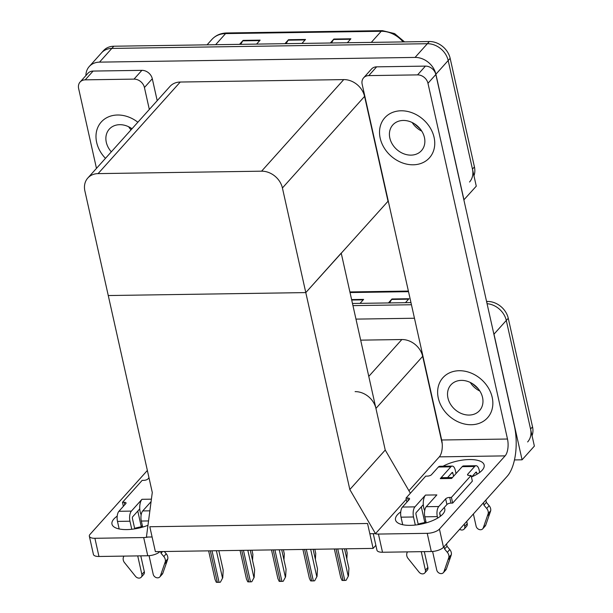<?xml version="1.0" encoding="UTF-8"?>
<svg xmlns="http://www.w3.org/2000/svg" width="613" height="613" viewBox="0 0 613 613"><rect width="100%" height="100%" fill="white"/><g stroke="black" fill="none" stroke-linecap="round" stroke-linejoin="round"><path stroke-width="0.92" d="M442.218 443.774L422.679 356.337A18.942 15.379 -138.1 0 0 401.844 339.533L360.674 340.146M349.824 489.534L375.501 533.647L369.831 533.731L367.547 523.494L149.81 526.743L155.38 551.646L373.11 548.397L367.547 523.494L149.81 526.743L152.101 536.98L146.423 537.065L152.285 492.484L108.263 295.543L305.795 292.593L282.417 187.984A18.942 15.379 -138.1 0 0 261.582 171.18L98.088 173.617A18.942 15.379 -138.1 0 0 87.805 178.031A18.942 15.379 -138.1 0 0 84.878 190.927L108.263 295.543L305.795 292.593L349.824 489.534L385.24 450.049L375.938 408.434A18.942 15.379 -138.1 0 0 355.111 391.63M493.442 332.2A18.942 15.379 41.9 0 1 493.994 334.162L522.077 459.811L534.375 446.103L506.292 320.453L530.567 429.046A18.942 15.379 41.9 0 1 527.64 441.942M522.077 459.811L514.46 459.926M487.074 303.703A18.942 15.379 41.9 0 1 506.292 320.453A18.942 15.379 41.9 0 0 487.074 303.703M352.958 305.626L411.446 304.753L352.958 305.626M355.977 319.112L414.457 318.239M373.11 548.397L375.869 545.325M388.259 201.003L305.795 292.593L341.219 253.108L385.24 450.049L410.381 493.227M375.501 533.647L406.304 499.311M85.897 75.575A18.942 15.379 41.9 0 1 89.237 66.541L101.536 52.833A18.942 15.379 41.9 0 1 111.819 48.419L427.361 43.715A18.942 15.379 41.9 0 1 448.187 60.518L476.278 186.168L463.865 199.876M89.237 66.541A18.942 15.379 41.9 0 1 99.521 62.135L415.062 57.423A18.942 15.379 41.9 0 1 435.889 74.227L463.98 199.876M387.96 201.01L364.574 96.394A18.942 15.379 -138.1 0 0 343.74 79.598L180.245 82.035A18.942 15.379 -138.1 0 0 169.962 86.448L87.805 178.031M389.569 302.914L391.646 299.428A5.05 2.214 -90.9 0 1 391.975 298.983L388.427 302.937M405.446 302.684L408.994 298.73L391.975 298.983M360.061 303.358L363.609 299.405L351.609 299.581M352.475 303.473L410.963 302.6M486.569 301.473L487.427 301.458A18.942 15.379 41.9 0 1 508.261 318.262L532.536 426.847A18.942 15.379 41.9 0 1 532.053 435.705M473.949 175.77A18.942 15.379 41.9 0 0 474.431 166.912L450.157 58.327A18.942 15.379 41.9 0 0 429.33 41.523L113.788 46.228A18.942 15.379 41.9 0 0 103.505 50.641L101.536 52.833A18.942 15.379 41.9 0 1 111.819 48.419L427.361 43.715A18.942 15.379 41.9 0 1 448.187 60.518L472.462 169.111A18.942 15.379 41.9 0 1 469.543 182.007M240.694 44.335L242.779 40.849A5.05 2.214 -90.9 0 1 243.1 40.397L239.553 44.351M256.571 44.098L260.119 40.144L243.1 40.397M331.464 42.979L333.549 39.493A5.05 2.214 -90.9 0 1 333.87 39.048L330.323 43.002M347.341 42.741L350.889 38.788L333.87 39.048M286.079 43.661L288.164 40.174A5.05 2.214 -90.9 0 1 288.485 39.722L284.938 43.676M301.956 43.423L305.504 39.47L288.485 39.722M251.951 550.206L252.885 554.382L252.533 560.343M218.841 550.704L223.201 570.19L222.749 577.798L220.381 582.181A3.157 1.218 167.4 0 1 219.071 582.327L217.37 582.35A3.157 1.218 167.4 0 1 216.282 582.243L215.017 579.415L208.627 550.849M222.749 577.798L220.381 582.181M250.273 550.229L254.625 569.722L254.173 577.323L251.813 581.706A3.157 1.218 167.4 0 1 250.495 581.852L248.794 581.883A3.157 1.218 167.4 0 1 247.713 581.768L246.441 578.948L240.058 550.382M254.173 577.323L251.813 581.706M281.696 549.761L286.056 569.255L285.604 576.856L283.244 581.239A3.157 1.218 167.4 0 1 281.926 581.385L280.225 581.415A3.157 1.218 167.4 0 1 279.145 581.3L277.873 578.48L271.49 549.915M285.604 576.856L283.244 581.239M313.128 549.294L317.48 568.78L317.036 576.389L314.668 580.772A3.157 1.218 167.4 0 1 313.358 580.917L311.657 580.94A3.157 1.218 167.4 0 1 310.569 580.833L309.297 578.005L302.914 549.447M317.036 576.389L314.668 580.772M344.56 548.827L348.912 568.312L348.46 575.921L346.1 580.304A3.157 1.218 167.4 0 1 344.782 580.45L343.081 580.473A3.157 1.218 167.4 0 1 342 580.365L340.728 577.538L334.346 548.98M348.46 575.921L346.1 580.304M283.382 549.738L284.309 553.914L283.957 559.876M314.806 549.271L315.741 553.439L315.389 559.401M346.238 548.796L347.173 552.972L346.82 558.933M421.323 506.844L424.832 522.544L425.874 521.379M418.166 524.1A25.248 9.724 167.4 0 1 424.832 522.544M444.21 507.541A25.248 9.724 167.4 0 1 444.793 508.882A25.248 9.724 167.4 0 1 410.312 525.356A25.248 9.724 167.4 0 1 395.508 519.901A25.248 9.724 167.4 0 1 400.749 511.901M380.19 138.193A29.983 24.351 -138.1 0 0 401.53 162.56A29.983 24.351 -138.1 0 0 429.46 157.817A29.983 24.351 -138.1 0 0 434.088 137.389A29.983 24.351 -138.1 0 0 412.748 113.022A29.983 24.351 -138.1 0 0 384.818 117.765A29.983 24.351 -138.1 0 0 380.19 138.193A29.983 24.351 -138.1 0 0 401.53 162.56A29.983 24.351 -138.1 0 0 429.46 157.817A29.983 24.351 -138.1 0 0 434.088 137.389A29.983 24.351 -138.1 0 0 412.748 113.022A29.983 24.351 -138.1 0 0 384.818 117.765A29.983 24.351 -138.1 0 0 380.19 138.193M438.295 398.128A29.983 24.351 -138.1 0 0 459.627 422.495A29.983 24.351 -138.1 0 0 487.565 417.752A29.983 24.351 -138.1 0 0 492.185 397.324A29.983 24.351 -138.1 0 0 470.853 372.957A29.983 24.351 -138.1 0 0 442.923 377.7A29.983 24.351 -138.1 0 0 438.295 398.128A29.983 24.351 -138.1 0 0 459.627 422.495A29.983 24.351 -138.1 0 0 487.565 417.752A29.983 24.351 -138.1 0 0 492.185 397.324A29.983 24.351 -138.1 0 0 470.853 372.957A29.983 24.351 -138.1 0 0 442.923 377.7A29.983 24.351 -138.1 0 0 438.295 398.128M439.759 512.92L440.486 516.2M368.765 75.614L417.553 74.886L425.422 66.112A9.471 7.693 41.9 0 1 435.843 74.51L514.338 425.698A37.876 16.605 89.1 0 1 507.204 476.263L443.498 547.286A9.471 3.647 167.4 0 1 431.299 551.524L427.23 533.333A9.471 3.647 -12.6 0 0 439.429 529.088L505.104 455.88L439.299 456.861A12.628 5.532 89.1 0 0 441.682 440.004L362.16 84.272A9.471 7.693 -138.1 0 1 363.624 77.82A9.471 7.693 -138.1 0 1 368.765 75.614L376.635 66.84L425.422 66.112M363.624 77.82L371.493 69.047A9.471 7.693 41.9 0 1 376.635 66.84M374.934 533.655A9.471 3.647 -12.6 0 0 378.443 534.061L382.512 552.252L431.299 551.524M382.512 552.252A9.471 3.647 167.4 0 1 376.957 550.206L373.263 533.678M378.443 534.061L427.23 533.333M443.046 466.225A25.248 9.724 167.4 0 1 468.646 459.566A25.248 9.724 167.4 0 1 484.155 465.006A25.248 9.724 167.4 0 1 471.765 476.83M408.925 490.722L439.299 456.861M441.682 440.004L507.487 439.023L427.966 83.291A9.471 7.693 -138.1 0 0 417.553 74.886M507.487 439.023A12.628 5.532 -90.9 0 1 505.104 455.88M137.787 511.081L141.289 526.774L142.331 525.617M134.63 528.329A25.248 9.724 167.4 0 1 141.289 526.774M147.971 525.295A25.248 9.724 167.4 0 1 126.776 529.586A25.248 9.724 167.4 0 1 111.972 524.13A25.248 9.724 167.4 0 1 117.206 516.131M96.655 142.423A29.983 24.351 -138.1 0 0 105.467 158.338A29.983 24.351 -138.1 0 1 96.655 142.423A29.983 24.351 -138.1 0 1 101.275 121.995A29.983 24.351 -138.1 0 0 96.655 142.423M85.222 79.843A9.471 7.693 -138.1 0 0 80.081 82.05L87.958 73.276A9.471 7.693 41.9 0 1 93.099 71.07L85.222 79.843L134.017 79.115L141.887 70.342A9.471 7.693 41.9 0 1 152.3 78.748L157.204 100.67M93.099 71.07L141.887 70.342M159.893 551.577A9.471 3.647 167.4 0 1 147.756 555.753L143.687 537.563A9.471 3.647 -12.6 0 0 148.024 537.042M147.358 470.455L90.08 534.306A9.471 3.647 -12.6 0 0 89.352 536.245A9.471 3.647 -12.6 0 0 94.9 538.291L98.969 556.481L147.756 555.753M98.969 556.481A9.471 3.647 167.4 0 1 93.421 554.436L89.352 536.245M94.9 538.291L143.687 537.563M137.864 122.225A29.983 24.351 -138.1 0 0 101.275 121.995L101.275 121.995A29.983 24.351 -138.1 0 1 137.864 122.225M149.327 109.443L144.43 87.521A9.471 7.693 -138.1 0 0 134.017 79.115M80.081 82.05A9.471 7.693 -138.1 0 0 78.625 88.502L96.471 168.36M418.288 524.644L415.966 514.238A1.264 0.552 -90.9 0 1 416.204 512.552L423.299 504.645A9.471 4.153 -90.9 0 1 425.506 495.082L436.854 494.913L426.28 506.698L438.762 506.514L445.643 498.836A3.157 1.218 167.4 0 1 449.712 497.427L451.413 497.396L452.685 503.081L472.362 481.144L471.09 475.458L469.389 475.489A3.157 1.218 167.4 0 1 467.543 474.807A3.157 1.218 167.4 0 1 467.788 474.155L474.669 466.478L462.194 466.669L451.612 478.454L440.272 478.63A9.471 4.153 -90.9 0 1 442.034 477.688L452.448 477.535M414.932 506.867A7.578 3.318 89.1 0 0 413.507 516.981L401.025 517.173A7.578 3.318 -90.9 0 1 402.45 507.058L414.932 506.867L425.506 495.082M413.507 516.981L415.308 525.042M421.261 551.677L425.399 570.205A4.03 3.272 41.9 0 1 424.778 572.956A4.03 3.272 41.9 0 1 419.047 572.121L407.714 557.983A6.314 5.126 41.9 0 1 406.994 552.911L407.384 551.884M424.319 551.631L427.859 567.462L425.399 570.205M438.762 506.514A7.578 3.318 89.1 0 0 437.33 516.629L424.855 516.813L426.204 522.874M432.594 551.462L436.747 570.036A4.03 3.272 41.9 0 0 439.613 573.316A4.03 3.272 41.9 0 0 443.368 572.672A4.03 3.272 41.9 0 0 443.912 571.753L448.877 557.37L451.337 554.627L450.555 557.041L448.095 559.784M424.855 516.813A7.578 3.318 -90.9 0 1 426.28 506.698M447.559 477.604L452.118 472.523A1.264 0.552 -90.9 0 1 452.348 472.393A1.264 0.552 -90.9 0 1 452.861 473.113L451.574 473.129M466.723 521.387L467.221 523.594L464.761 526.337L464.263 524.13M453.574 476.278L452.861 473.113M440.272 478.63L450.846 466.838A7.578 3.318 89.1 0 1 452.256 466.087A7.578 3.318 89.1 0 1 455.321 470.37L456.034 473.535M462.194 466.669A7.578 3.318 -90.9 0 1 463.604 465.918L476.086 465.727A7.578 3.318 89.1 0 0 474.669 466.478M473.382 513.97L476.102 526.161A4.03 3.272 41.9 0 0 478.975 529.44A4.03 3.272 41.9 0 0 482.73 528.804A4.03 3.272 41.9 0 0 483.274 527.877L488.232 513.502L490.691 510.759L485.734 525.134L483.274 527.877M471.474 477.152L475.941 472.163A1.264 0.552 -90.9 0 1 476.178 472.041A1.264 0.552 -90.9 0 1 476.692 472.753L475.397 472.776M440.333 516.315L439.789 513.886A1.264 0.552 -90.9 0 1 440.027 512.2L446.915 504.522A3.157 1.218 167.4 0 1 450.984 503.112L452.685 503.081M450.846 466.838L438.364 467.022L431.475 474.7A3.157 1.218 167.4 0 1 427.414 476.117L425.706 476.14L406.028 498.078L406.925 502.07M438.364 467.022A7.578 3.318 -90.9 0 1 439.774 466.271L452.256 466.087M464.761 526.337A4.03 3.272 41.9 0 1 464.141 529.08A4.03 3.272 41.9 0 1 459.612 529.325M464.141 529.08L466.6 526.337A4.03 3.272 -138.1 0 0 467.221 523.594M437.33 516.629L437.659 518.092M444.05 546.673L444.571 549.01L447.03 546.267L449.789 549.57A6.314 5.126 41.9 0 1 451.337 554.627M449.789 549.57L447.329 552.313A6.314 5.126 41.9 0 1 448.877 557.37M447.329 552.313L444.571 549.01M446.509 543.93L447.03 546.267M451.413 497.396L471.09 475.458M476.086 465.727A7.578 3.318 89.1 0 1 479.151 470.01L479.695 472.447M485.864 500.055L486.385 502.392L489.151 505.694A6.314 5.126 41.9 0 1 490.691 510.759M489.151 505.694L486.691 508.438L483.925 505.135L483.404 502.798M477.021 474.224L476.692 472.753M483.925 505.135L486.385 502.392M482.73 528.804L485.19 526.061A4.03 3.272 -138.1 0 0 485.734 525.134M406.028 498.078L407.729 498.047A3.157 1.218 167.4 0 1 409.584 498.729A3.157 1.218 167.4 0 1 409.338 499.38L402.45 507.058M401.025 517.173L402.71 524.728M486.691 508.438A6.314 5.126 41.9 0 1 488.232 513.502M487.458 515.908L489.917 513.173M443.368 572.672L445.827 569.929A4.03 3.272 -138.1 0 0 446.371 569.01L450.555 557.041M424.778 572.956L427.238 570.213A4.03 3.272 -138.1 0 0 427.859 567.462M424.702 510.606A9.471 4.153 -90.9 0 1 423.299 504.645M134.753 528.873L132.423 518.475A1.264 0.552 -90.9 0 1 132.661 516.79L139.764 508.874A9.471 4.153 -90.9 0 1 141.971 499.311L151.403 499.166M131.389 511.104A7.578 3.318 89.1 0 0 129.964 521.211L117.481 521.402A7.578 3.318 -90.9 0 1 118.914 511.288L131.389 511.104L141.971 499.311M129.964 521.211L131.764 529.272M137.718 555.907L141.864 574.435A4.03 3.272 41.9 0 1 141.243 577.185A4.03 3.272 41.9 0 1 135.511 576.35L124.171 562.213A6.314 5.126 41.9 0 1 123.451 557.148L123.841 556.114M140.783 555.861L144.323 571.691L141.864 574.435M148.545 520.935L141.312 521.042L142.668 527.103M149.059 555.692L153.204 574.266A4.03 3.272 41.9 0 0 156.077 577.546A4.03 3.272 41.9 0 0 159.832 576.902A4.03 3.272 41.9 0 0 160.376 575.982L165.334 561.6L167.793 558.857L167.02 561.27L164.56 564.014M141.312 521.042A7.578 3.318 -90.9 0 1 142.737 510.928L149.871 510.828M151.082 501.633L142.737 510.928M148.99 477.757L147.94 478.929A3.157 1.218 167.4 0 1 143.871 480.347L142.17 480.37L122.493 502.308L123.382 506.3M160.66 551.57L161.027 553.24L162.552 551.539M164.338 551.516L166.253 553.8L163.794 556.543A6.314 5.126 41.9 0 1 165.334 561.6M163.794 556.543L161.027 553.24M122.493 502.308L124.194 502.277A3.157 1.218 167.4 0 1 126.04 502.966A3.157 1.218 167.4 0 1 125.795 503.61L118.914 511.288M117.481 521.402L119.175 528.958M166.253 553.8A6.314 5.126 41.9 0 1 167.793 558.857M159.832 576.902L162.292 574.166A4.03 3.272 -138.1 0 0 162.836 573.239L167.02 561.27M141.243 577.185L143.703 574.442A4.03 3.272 -138.1 0 0 144.323 571.691M141.166 514.836A9.471 4.153 -90.9 0 1 139.764 508.874M447.942 397.983A19.256 15.639 -138.1 0 0 461.635 413.629A19.256 15.639 -138.1 0 0 479.573 410.58A19.256 15.639 -138.1 0 0 482.546 397.469A19.256 15.639 -138.1 0 0 468.845 381.822A19.256 15.639 -138.1 0 0 450.907 384.872A19.256 15.639 -138.1 0 0 447.942 397.983M132.01 128.753A19.256 15.639 -138.1 0 0 109.267 129.167A19.256 15.639 -138.1 0 0 106.294 142.277A19.256 15.639 -138.1 0 0 111.313 151.817M389.837 138.048A19.256 15.639 -138.1 0 0 403.538 153.694A19.256 15.639 -138.1 0 0 421.468 150.645A19.256 15.639 -138.1 0 0 424.441 137.534A19.256 15.639 -138.1 0 0 410.741 121.887A19.256 15.639 -138.1 0 0 392.81 124.929A19.256 15.639 -138.1 0 0 389.837 138.048M375.938 408.434L422.679 356.337M493.994 334.162L508.261 318.262M368.781 376.39L401.844 339.533M99.521 62.135L113.788 46.228M435.889 74.227L450.157 58.327M415.062 57.423L429.33 41.523M261.582 171.18L343.74 79.598M282.417 187.984L364.574 96.394M98.088 173.617L180.245 82.035M408.519 291.673L350.038 292.547M487.427 301.458L486.737 302.224M532.536 426.847L530.567 429.046M351.709 300.025L363.202 299.857M391.646 299.428L408.587 299.175M403.086 41.914A25.248 20.505 -138.1 0 0 381.248 31.278L225.584 33.6A25.248 20.505 -138.1 0 0 211.868 39.477C215.738 35.301 220.703 33.133 226.756 32.972A6.314 2.766 89.1 0 0 225.584 33.6L215.615 44.711M371.286 42.389L381.248 31.278A6.314 2.766 -90.9 0 1 382.428 30.65L394.573 33.577L404.542 41.891M474.431 166.912L472.462 169.111M288.164 40.174L305.098 39.922M333.549 39.493L350.483 39.24M242.779 40.849L259.713 40.596M210.32 550.826L217.37 582.35M212.021 550.803L219.071 582.327M216.389 550.735L222.504 578.067M241.752 550.359L248.794 581.883M243.453 550.336L250.495 581.852M247.821 550.267L253.928 577.599M273.176 549.892L280.225 581.415M274.885 549.861L281.926 581.385M279.252 549.8L285.359 577.132M304.607 549.424L311.657 580.94M306.308 549.394L313.358 580.917M310.676 549.332L316.791 576.664M336.039 548.949L343.081 580.473M337.74 548.926L344.782 580.45M342.108 548.865L348.215 576.189M439.429 529.088L443.498 547.286M435.843 74.51L427.966 83.291M152.3 78.748L144.43 87.521M445.643 498.836L446.915 504.522M449.712 497.427L450.984 503.112M467.788 474.155L468.033 475.282M407.729 498.047L408.289 500.545M446.371 569.01L443.912 571.753M124.194 502.277L124.753 504.775M162.836 573.239L160.376 575.982M479.872 391.056A19.256 15.639 41.9 0 1 470.286 382.458M130.998 129.879A19.256 15.639 41.9 0 1 128.646 126.753M421.775 131.121A19.256 15.639 41.9 0 1 412.181 122.523M349.9 291.941L408.388 291.068M226.756 32.972L382.428 30.65M211.868 39.477L207.064 44.841M472.6 383.746L478.339 388.895M130.96 128.04L131.78 129.006M414.495 123.811L420.242 128.96"/></g></svg>
